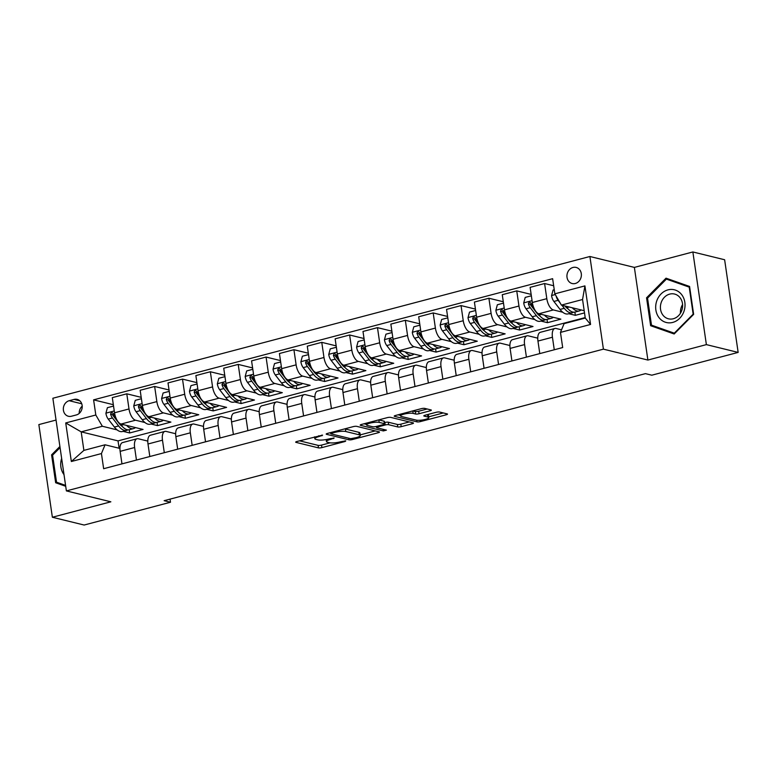 <?xml version="1.0" encoding="UTF-8"?>
<svg xmlns="http://www.w3.org/2000/svg" width="777" height="777" viewBox="0 0 777 777"><rect width="100%" height="100%" fill="white"/><g stroke="black" fill="none" stroke-linecap="round" stroke-linejoin="round"><path stroke-width="1.17" d="M322.591 435.159L296.95 441.482A2.545 0.544 171.7 0 0 295.678 442.162A2.545 0.544 171.7 0 0 296.008 442.366L318.463 447.873A2.545 0.544 171.7 0 0 321.892 447.601L345.134 441.472L345.794 440.85L340.384 441.831A8.139 1.748 171.7 0 1 329.39 442.705L327.515 442.249A8.139 1.748 171.7 0 1 326.466 441.569A8.139 1.748 171.7 0 1 330.526 439.423L334.188 438.005L328.778 438.986A8.139 1.748 171.7 0 1 317.793 439.86L315.918 439.403A8.139 1.748 171.7 0 1 314.86 438.723A8.139 1.748 171.7 0 1 318.929 436.577L322.591 435.159M572.979 267.463A8.294 7.158 -76.2 0 0 566.938 275.573A8.294 7.158 -76.2 0 0 572.173 283.527A8.294 7.158 -76.2 0 0 575.32 283.488A8.294 7.158 -76.2 0 0 581.371 275.388A8.294 7.158 -76.2 0 0 576.126 267.424A8.294 7.158 -76.2 0 0 572.979 267.463M430.089 410.819A2.545 0.544 171.7 0 0 431.352 410.149A2.545 0.544 171.7 0 0 431.031 409.935L424.728 408.391A2.545 0.544 171.7 0 0 421.289 408.663L395.483 415.481A2.545 0.544 171.7 0 0 394.211 416.151A2.545 0.544 171.7 0 0 394.541 416.355L416.996 421.862A2.545 0.544 171.7 0 0 420.425 421.59L446.241 414.782A2.545 0.544 171.7 0 0 447.513 414.112A2.545 0.544 171.7 0 0 447.183 413.898L439.568 412.033A2.545 0.544 171.7 0 0 436.14 412.305L425.087 415.219A2.545 0.544 171.7 0 0 423.824 415.889A2.545 0.544 171.7 0 0 424.155 416.103L427.923 417.026A6.799 1.457 171.7 0 1 428.807 417.589A6.799 1.457 171.7 0 1 423.902 419.735A6.799 1.457 171.7 0 1 416.219 420.114L401.437 416.491A6.799 1.457 171.7 0 1 400.563 415.928A6.799 1.457 171.7 0 1 405.468 413.782A6.799 1.457 171.7 0 1 413.141 413.403L415.608 414.005A2.545 0.544 171.7 0 0 419.046 413.733L430.089 410.819L429.914 409.664M647.892 360.052L706.38 344.619L738.15 352.408L724.63 259.751L692.861 251.962L634.372 267.405L589.898 256.497L603.408 349.155L647.892 360.052L634.372 267.405M56.051 420.056L38.85 424.592L52.37 517.249L110.858 501.806L66.385 490.909L603.408 349.155M52.37 517.249L84.139 525.038L170.484 502.243L170.027 499.125M738.15 352.408L651.806 375.194L645.444 373.64L164.132 500.689L170.484 502.243M356.701 426.35A2.545 0.544 171.7 0 0 353.273 426.622L327.457 433.43A2.545 0.544 171.7 0 0 326.194 434.11A2.545 0.544 171.7 0 0 326.525 434.314L348.97 439.821A2.545 0.544 171.7 0 0 352.408 439.549L378.214 432.74A2.545 0.544 171.7 0 0 379.487 432.061A2.545 0.544 171.7 0 0 379.157 431.857L356.701 426.35M361.47 424.456L387.286 417.637A2.545 0.544 171.7 0 1 390.714 417.375L413.17 422.873A2.545 0.544 171.7 0 1 413.5 423.086A2.545 0.544 171.7 0 1 412.228 423.756L401.185 426.67A2.545 0.544 171.7 0 1 397.746 426.942L388.646 424.708A2.545 0.544 171.7 0 0 385.207 424.98L377.884 426.923A2.545 0.544 171.7 0 0 376.612 427.593A2.545 0.544 171.7 0 0 376.942 427.806L386.422 430.128L383.362 430.934L360.528 425.34A2.545 0.544 171.7 0 1 360.198 425.126A2.545 0.544 171.7 0 1 361.47 424.456M71.455 416.229L76.36 414.937A8.032 6.935 -76.2 0 0 82.216 407.08A8.032 6.935 -76.2 0 0 77.137 399.368A8.032 6.935 -76.2 0 0 74.097 399.407L69.192 400.709A8.032 6.935 -76.2 0 0 63.335 408.556A8.032 6.935 -76.2 0 0 68.415 416.268A8.032 6.935 -76.2 0 0 71.455 416.229M589.898 256.497L52.865 398.251L66.385 490.909M585.198 317.579L118.036 440.889L81.187 431.857L83.887 450.388L105.06 444.794L101.437 453.564L103.642 468.716L562.684 347.552L560.47 332.401L564.092 323.63L585.266 318.046L582.556 299.514L561.392 305.099L584.187 310.693M101.437 453.564L71.348 461.509L65.724 422.941L95.814 415.005L102.35 426.262L117.074 429.875M113.335 404.691L93.599 399.854L95.814 415.005M93.599 399.854L552.632 278.69L554.846 293.832L584.926 285.897L590.559 324.456L560.47 332.401M706.38 344.619L692.861 251.962M118.036 440.889L119.104 448.242M123.106 431.352L129.672 432.964L143.046 429.438L121.057 424.048A10.363 4.74 75.2 0 1 114.52 412.781L112.306 397.63L126.787 393.813L129.001 408.955A10.363 4.74 75.2 0 0 135.548 420.221L144.93 422.523M102.35 426.262L81.187 431.857L65.724 422.941M568.764 313.714L575.339 315.326L584.518 312.908M553.661 285.742L544.599 283.527L546.814 298.679A10.363 4.74 75.2 0 0 553.36 309.936L562.742 312.237M544.599 283.527L530.118 287.344L532.332 302.496A10.363 4.74 75.2 0 0 538.869 313.762L560.858 319.153L547.484 322.678L547.018 319.454M531.147 294.405L516.744 290.88L518.958 306.031A10.363 4.74 75.2 0 0 525.505 317.288L534.887 319.59M540.918 321.066L547.484 322.678M516.744 290.88L502.263 294.697L504.477 309.848A10.363 4.74 75.2 0 0 511.023 321.115L533.003 326.505L519.628 330.031L519.162 326.806M503.292 301.758L488.898 298.232L491.103 313.374A10.363 4.74 75.2 0 0 497.649 324.64L507.041 326.942M513.063 328.418L519.628 330.031M488.898 298.232L474.407 302.049L476.622 317.201A10.363 4.74 75.2 0 0 483.168 328.467L505.147 333.857L491.783 337.383L491.307 334.159M475.437 309.11L461.043 305.584L463.247 320.726A10.363 4.74 75.2 0 0 469.794 331.993L479.186 334.295M485.207 335.771L491.783 337.383M461.043 305.584L446.552 309.401L448.766 324.553A10.363 4.74 75.2 0 0 455.312 335.819L477.292 341.21L463.927 344.735L463.451 341.511M447.591 316.462L433.187 312.937L435.392 328.079A10.363 4.74 75.2 0 0 441.938 339.345L451.33 341.647M457.352 343.123L463.927 344.735M433.187 312.937L418.706 316.754L420.911 331.905A10.363 4.74 75.2 0 0 427.457 343.172L449.436 348.562L436.072 352.088L435.596 348.863M419.735 323.815L405.332 320.289L407.546 335.431A10.363 4.74 75.2 0 0 414.083 346.697L423.475 348.999M429.496 350.476L436.072 352.088M405.332 320.289L390.85 324.106L393.055 339.258A10.363 4.74 75.2 0 0 399.601 350.524L421.59 355.915L408.216 359.44L407.74 356.216M391.88 331.167L377.476 327.641L379.691 342.783A10.363 4.74 75.2 0 0 386.237 354.05L395.619 356.352M401.641 357.828L408.216 359.44M377.476 327.641L362.995 331.458L365.2 346.61A10.363 4.74 75.2 0 0 371.746 357.876L393.735 363.267L380.361 366.793L379.895 363.568M364.024 338.519L349.621 334.994L351.835 350.136A10.363 4.74 75.2 0 0 358.382 361.402L367.764 363.704M373.786 365.18L380.361 366.793M349.621 334.994L335.14 338.811L337.354 353.962A10.363 4.74 75.2 0 0 343.89 365.229L365.88 370.619L352.505 374.145L352.039 370.92M336.169 345.872L321.765 342.346L323.98 357.488A10.363 4.74 75.2 0 0 330.526 368.754L339.908 371.056M345.93 372.533L352.505 374.145M321.765 342.346L307.284 346.163L309.499 361.315A10.363 4.74 75.2 0 0 316.035 372.581L338.024 377.972L324.65 381.497L324.184 378.273M308.314 353.224L293.92 349.699L296.124 364.84A10.363 4.74 75.2 0 0 302.671 376.107L312.063 378.409M318.084 379.885L324.65 381.497M293.92 349.699L279.429 353.516L281.643 368.667A10.363 4.74 75.2 0 0 288.189 379.934L310.169 385.324L296.795 388.85L296.328 385.625M280.458 360.577L266.064 357.051L268.269 372.193A10.363 4.74 75.2 0 0 274.815 383.459L284.207 385.761M290.229 387.237L296.795 388.85M266.064 357.051L251.573 360.868L253.788 376.019A10.363 4.74 75.2 0 0 260.334 387.286L282.313 392.676L268.949 396.202L268.473 392.977M252.603 367.929L238.209 364.403L240.414 379.545A10.363 4.74 75.2 0 0 246.96 390.812L256.352 393.113M262.373 394.59L268.949 396.202M238.209 364.403L223.727 368.22L225.932 383.372A10.363 4.74 75.2 0 0 232.478 394.638L254.458 400.029L241.093 403.554L240.617 400.33M224.757 375.281L210.353 371.756L212.568 386.897A10.363 4.74 75.2 0 0 219.104 398.164L228.496 400.466M234.518 401.942L241.093 403.554M210.353 371.756L195.872 375.573L198.077 390.724A10.363 4.74 75.2 0 0 204.623 401.991L226.602 407.381L213.238 410.907L212.762 407.682M196.902 382.634L182.498 379.108L184.712 394.25A10.363 4.74 75.2 0 0 191.249 405.516L200.641 407.818M206.663 409.294L213.238 410.907M182.498 379.108L168.017 382.925L170.221 398.077A10.363 4.74 75.2 0 0 176.767 409.343L198.757 414.733L185.382 418.259L184.916 415.035M169.046 389.986L154.642 386.46L156.857 401.602A10.363 4.74 75.2 0 0 163.403 412.869L172.785 415.171M178.807 416.647L185.382 418.259M154.642 386.46L140.161 390.277L142.376 405.429A10.363 4.74 75.2 0 0 148.912 416.695L170.901 422.086L157.527 425.611L157.061 422.387M150.952 423.999L157.527 425.611M119.94 448.446L105.06 444.794M147.795 441.093L138.248 438.752A10.363 4.74 75.2 0 0 137.063 438.752A10.363 4.74 75.2 0 0 134.625 447.523L136.451 460.052M175.651 433.741L166.103 431.4A10.363 4.74 75.2 0 0 164.918 431.4A10.363 4.74 75.2 0 0 162.48 440.17L164.306 452.7M203.496 426.388L193.959 424.048A10.363 4.74 75.2 0 0 192.774 424.048A10.363 4.74 75.2 0 0 190.336 432.818L192.162 445.347M231.352 419.036L221.814 416.695A10.363 4.74 75.2 0 0 220.629 416.695A10.363 4.74 75.2 0 0 218.191 425.466L220.017 437.995M259.207 411.684L249.67 409.343A10.363 4.74 75.2 0 0 248.485 409.343A10.363 4.74 75.2 0 0 246.047 418.113L247.873 430.643M287.063 404.331L277.515 401.991A10.363 4.74 75.2 0 0 276.33 401.991A10.363 4.74 75.2 0 0 273.892 410.761L275.728 423.29M314.918 396.979L305.371 394.638A10.363 4.74 75.2 0 0 304.186 394.638A10.363 4.74 75.2 0 0 301.748 403.409L303.584 415.938M342.774 389.627L333.226 387.286A10.363 4.74 75.2 0 0 332.041 387.286A10.363 4.74 75.2 0 0 329.603 396.056L331.429 408.585M370.629 382.274L361.082 379.934A10.363 4.74 75.2 0 0 359.897 379.934A10.363 4.74 75.2 0 0 357.459 388.704L359.285 401.233M398.475 374.922L388.937 372.581A10.363 4.74 75.2 0 0 387.752 372.581A10.363 4.74 75.2 0 0 385.314 381.352L387.14 393.881M426.33 367.57L416.793 365.229A10.363 4.74 75.2 0 0 415.608 365.229A10.363 4.74 75.2 0 0 413.17 373.999L414.996 386.528M454.186 360.217L444.648 357.876A10.363 4.74 75.2 0 0 443.463 357.876A10.363 4.74 75.2 0 0 441.025 366.647L442.851 379.176M482.041 352.865L472.494 350.524A10.363 4.74 75.2 0 0 471.318 350.524A10.363 4.74 75.2 0 0 468.881 359.295L470.707 371.824M509.897 345.512L500.349 343.172A10.363 4.74 75.2 0 0 499.164 343.172A10.363 4.74 75.2 0 0 496.726 351.942L498.562 364.471M537.752 338.16L528.205 335.819A10.363 4.74 75.2 0 0 527.02 335.819A10.363 4.74 75.2 0 0 524.582 344.59L526.418 357.119M561.538 329.807L556.06 328.467A10.363 4.74 75.2 0 0 554.875 328.467A10.363 4.74 75.2 0 0 552.437 337.237L554.263 349.767M129.672 432.964L129.205 429.739M141.191 397.338L126.787 393.813M137.063 438.752L122.581 442.569A10.363 4.74 75.2 0 0 120.144 451.35L121.97 463.879M164.918 431.4L150.437 435.217A10.363 4.74 75.2 0 0 147.999 443.997L149.825 456.526M192.774 424.048L178.292 427.865A10.363 4.74 75.2 0 0 175.855 436.645L177.68 449.174M220.629 416.695L206.138 420.512A10.363 4.74 75.2 0 0 203.7 429.292L205.536 441.822M248.485 409.343L233.994 413.16A10.363 4.74 75.2 0 0 231.556 421.94L233.391 434.469M276.33 401.991L261.849 405.808A10.363 4.74 75.2 0 0 259.411 414.588L261.237 427.117M304.186 394.638L289.704 398.455A10.363 4.74 75.2 0 0 287.267 407.235L289.093 419.765M332.041 387.286L317.56 391.103A10.363 4.74 75.2 0 0 315.122 399.883L316.948 412.412M359.897 379.934L345.415 383.751A10.363 4.74 75.2 0 0 342.978 392.531L344.803 405.06M387.752 372.581L373.271 376.398A10.363 4.74 75.2 0 0 370.833 385.178L372.659 397.707M415.608 365.229L401.126 369.046A10.363 4.74 75.2 0 0 398.688 377.826L400.514 390.355M443.463 357.876L428.972 361.693A10.363 4.74 75.2 0 0 426.534 370.474L428.37 383.003M471.318 350.524L456.827 354.341A10.363 4.74 75.2 0 0 454.39 363.121L456.225 375.65M499.164 343.172L484.683 346.989A10.363 4.74 75.2 0 0 482.245 355.769L484.071 368.298M527.02 335.819L512.538 339.636A10.363 4.74 75.2 0 0 510.101 348.417L511.926 360.946M554.875 328.467L540.394 332.284A10.363 4.74 75.2 0 0 537.956 341.064L539.782 353.593M575.339 315.326L574.873 312.101M561.392 305.099L554.846 293.832M83.887 450.388L71.348 461.509M584.926 285.897L582.556 299.514M590.559 324.456L585.266 318.046M82.216 406.138A8.032 6.935 -76.2 0 0 79.225 413.393M59.907 446.474L51.593 454.856L55.662 482.76L65.715 486.285M689.568 286.451L666.025 278.176L646.561 297.805L650.631 325.709L674.164 333.984L693.638 314.355L689.568 286.451M60.956 483.77L65.627 485.693M61.004 484.061L55.662 482.76M52.642 455.108L51.593 454.856M655.924 326.719L674.582 333.566M655.963 327.02L650.631 325.709M647.61 298.067L646.561 297.805M299.504 440.812L318.094 445.367A2.545 0.544 171.7 0 0 321.532 445.095L330.108 442.832M360.207 434.887L375.291 430.905M330.011 432.76L330.604 432.906M331.614 433.226L330.953 433.848L350.66 438.675L356.235 437.645A8.139 1.748 171.7 0 0 360.295 435.499A8.139 1.748 171.7 0 0 359.246 434.819L345.775 431.517A8.139 1.748 171.7 0 0 334.78 432.391L331.614 433.226L331.488 432.371M360.295 435.499L359.936 432.993A8.139 1.748 171.7 0 0 358.877 432.323L359.246 434.819M344.687 428.885A8.139 1.748 171.7 0 1 345.406 429.011L358.877 432.323M409.304 421.93L400.815 424.174L401.185 426.67M384.537 422.562L384.838 422.484A2.545 0.544 171.7 0 1 388.277 422.212L397.377 424.446A2.545 0.544 171.7 0 0 400.815 424.174M376.505 426.835L375.592 426.612M366.53 424.397L364.024 423.776M379.195 422.397A6.799 1.457 171.7 0 0 371.513 422.775A6.799 1.457 171.7 0 0 366.608 424.922A6.799 1.457 171.7 0 0 367.492 425.485L372.698 426.758A2.545 0.544 171.7 0 0 376.136 426.486L383.459 424.553A2.545 0.544 171.7 0 0 384.732 423.883A2.545 0.544 171.7 0 0 384.401 423.669L379.195 422.397L378.826 419.891A6.799 1.457 171.7 0 0 378.787 419.881M384.732 423.883L384.362 421.377A2.545 0.544 171.7 0 0 384.032 421.173L384.401 423.669M378.826 419.891L384.032 421.173M413.141 413.403L412.781 410.907L415.239 411.499A2.545 0.544 171.7 0 0 418.677 411.227L427.165 408.993M428.807 417.589L428.438 415.083A6.799 1.457 171.7 0 0 427.641 414.549M428.69 416.812L443.317 412.946M398.038 414.801L400.485 415.404M113.539 406.07L107.401 407.692L105.905 413.286A6.867 3.137 75.2 0 0 108.217 419.085L114.394 427.068A19.823 9.062 75.2 0 0 122.445 431.526L126.68 430.409A19.823 9.062 75.2 0 0 127.952 429.827M126.602 425.407A19.823 9.062 75.2 0 0 133.586 428.583A19.823 9.062 75.2 0 0 135.431 427.573M116.268 418.745L115.122 417.259A6.867 3.137 -104.8 0 1 113.248 413.383L111.402 412.247L110.567 414.092A6.867 3.137 75.2 0 0 112.451 417.968L118.619 425.951A19.823 9.062 75.2 0 0 126.68 430.409M122.29 426.437A16.453 7.517 -104.8 0 1 119.134 423.455L112.956 415.472A3.496 1.603 -104.8 0 1 112.403 414.539L110.567 414.092M133.586 428.583L129.351 429.7A19.823 9.062 -104.8 0 1 121.299 425.252L120.017 423.601M141.395 398.718L135.256 400.34L133.761 405.934A6.867 3.137 75.2 0 0 136.072 411.732L142.24 419.716A19.823 9.062 75.2 0 0 150.301 424.174L154.536 423.057A19.823 9.062 75.2 0 0 155.808 422.474M154.458 418.055A19.823 9.062 75.2 0 0 161.441 421.231A19.823 9.062 75.2 0 0 163.287 420.221M144.124 411.392L142.978 409.906A6.867 3.137 -104.8 0 1 141.103 406.031L139.258 404.895L138.423 406.74A6.867 3.137 75.2 0 0 140.307 410.615L146.474 418.599A19.823 9.062 75.2 0 0 154.536 423.057M150.136 419.085A16.453 7.517 -104.8 0 1 146.989 416.103L140.812 408.119A3.496 1.603 -104.8 0 1 140.258 407.187L138.423 406.74M161.441 421.231L157.207 422.348A19.823 9.062 -104.8 0 1 149.155 417.9L147.873 416.249M169.25 391.365L163.112 392.987L161.616 398.582A6.867 3.137 75.2 0 0 163.928 404.38L170.095 412.364A19.823 9.062 75.2 0 0 178.156 416.822L182.381 415.705A19.823 9.062 75.2 0 0 183.663 415.122M182.304 410.703A19.823 9.062 75.2 0 0 189.297 413.879A19.823 9.062 75.2 0 0 191.142 412.869M171.979 404.04L170.833 402.554A6.867 3.137 -104.8 0 1 168.949 398.679L167.113 397.542L166.278 399.388A6.867 3.137 75.2 0 0 168.162 403.263L174.33 411.247A19.823 9.062 75.2 0 0 182.381 415.705M177.991 411.732A16.453 7.517 -104.8 0 1 174.844 408.751L168.667 400.767A3.496 1.603 -104.8 0 1 168.104 399.834L166.278 399.388M189.297 413.879L185.062 414.996A19.823 9.062 -104.8 0 1 177.001 410.547L175.728 408.896M197.096 384.013L190.967 385.635L189.471 391.229A6.867 3.137 75.2 0 0 191.783 397.028L197.95 405.011A19.823 9.062 75.2 0 0 206.002 409.469L210.237 408.352A19.823 9.062 75.2 0 0 211.519 407.77M210.159 403.35A19.823 9.062 75.2 0 0 217.152 406.526A19.823 9.062 75.2 0 0 218.997 405.516M199.835 396.688L198.689 395.202A6.867 3.137 -104.8 0 1 196.804 391.326L194.969 390.19L194.133 392.035A6.867 3.137 75.2 0 0 196.018 395.911L202.185 403.894A19.823 9.062 75.2 0 0 210.237 408.352M205.847 404.38A16.453 7.517 -104.8 0 1 202.69 401.398L196.523 393.415A3.496 1.603 -104.8 0 1 195.959 392.482L194.133 392.035M217.152 406.526L212.917 407.643A19.823 9.062 -104.8 0 1 204.856 403.195L203.584 401.544M224.951 376.66L218.823 378.282L217.327 383.877A6.867 3.137 75.2 0 0 219.638 389.675L225.806 397.659A19.823 9.062 75.2 0 0 233.858 402.117L238.092 401A19.823 9.062 75.2 0 0 239.374 400.417M238.015 395.998A19.823 9.062 75.2 0 0 244.998 399.174A19.823 9.062 75.2 0 0 246.853 398.164M227.68 389.335L226.544 387.849A6.867 3.137 -104.8 0 1 224.66 383.974L222.814 382.838L221.989 384.683A6.867 3.137 75.2 0 0 223.863 388.558L230.041 396.542A19.823 9.062 75.2 0 0 238.092 401M233.702 397.028A16.453 7.517 -104.8 0 1 230.546 394.046L224.378 386.062A3.496 1.603 -104.8 0 1 223.815 385.13L221.989 384.683M244.998 399.174L240.763 400.291A19.823 9.062 -104.8 0 1 232.711 395.843L231.439 394.192M61.645 458.401A16.841 14.54 -76.2 0 0 64.005 474.611M65.579 485.392L56.527 482.206L52.583 455.176L60.072 447.62M672.727 322.426A16.841 14.54 -76.2 0 0 684.838 302.321A16.841 14.54 -76.2 0 0 667.977 289.87A16.841 14.54 -76.2 0 0 655.866 309.965A16.841 14.54 -76.2 0 0 672.727 322.426M673.309 318.755A12.753 11.004 -76.2 0 0 682.604 306.293A12.753 11.004 -76.2 0 0 674.543 294.046A12.753 11.004 -76.2 0 0 669.716 294.104A12.753 11.004 -76.2 0 0 660.421 306.565A12.753 11.004 -76.2 0 0 668.473 318.813A12.753 11.004 -76.2 0 0 673.309 318.755M666.404 279.108L689.218 287.131L693.162 314.161L674.3 333.178L651.485 325.165L647.542 298.125L666.404 279.108L689.607 286.723M674.834 333.314L674.3 333.178M682.585 304.545A12.753 11.004 -76.2 0 0 680.458 313.218M252.807 369.308L246.678 370.93L245.182 376.524A6.867 3.137 75.2 0 0 247.484 382.323L253.661 390.307A19.823 9.062 75.2 0 0 261.713 394.765L265.948 393.648A19.823 9.062 75.2 0 0 267.23 393.065M265.87 388.646A19.823 9.062 75.2 0 0 272.853 391.822A19.823 9.062 75.2 0 0 274.699 390.812M255.536 381.983L254.4 380.497A6.867 3.137 -104.8 0 1 252.515 376.622L250.67 375.485L249.844 377.331A6.867 3.137 75.2 0 0 251.719 381.206L257.896 389.19A19.823 9.062 75.2 0 0 265.948 393.648M261.558 389.675A16.453 7.517 -104.8 0 1 258.401 386.693L252.234 378.71A3.496 1.603 -104.8 0 1 251.67 377.777L249.844 377.331M272.853 391.822L268.619 392.939A19.823 9.062 -104.8 0 1 260.567 388.49L259.295 386.839M280.662 361.956L274.534 363.578L273.028 369.172A6.867 3.137 75.2 0 0 275.34 374.97L281.517 382.954A19.823 9.062 75.2 0 0 289.568 387.412L293.803 386.295A19.823 9.062 75.2 0 0 295.075 385.713M293.725 381.293A19.823 9.062 75.2 0 0 300.709 384.469A19.823 9.062 75.2 0 0 302.554 383.459M283.391 374.631L282.255 373.145A6.867 3.137 -104.8 0 1 280.371 369.269L278.525 368.133L277.7 369.978A6.867 3.137 75.2 0 0 279.574 373.854L285.751 381.837A19.823 9.062 75.2 0 0 293.803 386.295M289.413 382.323A16.453 7.517 -104.8 0 1 286.257 379.341L280.089 371.357A3.496 1.603 -104.8 0 1 279.526 370.425L277.7 369.978M300.709 384.469L296.474 385.586A19.823 9.062 -104.8 0 1 288.422 381.138L287.15 379.487M308.518 354.603L302.379 356.225L300.884 361.82A6.867 3.137 75.2 0 0 303.195 367.618L309.372 375.602A19.823 9.062 75.2 0 0 317.424 380.06L321.659 378.943A19.823 9.062 75.2 0 0 322.931 378.36M321.581 373.941A19.823 9.062 75.2 0 0 328.564 377.117A19.823 9.062 75.2 0 0 330.41 376.107M311.247 367.278L310.101 365.792A6.867 3.137 -104.8 0 1 308.226 361.917L306.381 360.781L305.546 362.626A6.867 3.137 75.2 0 0 307.43 366.501L313.597 374.485A19.823 9.062 75.2 0 0 321.659 378.943M317.269 374.97A16.453 7.517 -104.8 0 1 314.112 371.989L307.935 364.005A3.496 1.603 -104.8 0 1 307.381 363.073L305.546 362.626M328.564 377.117L324.33 378.234A19.823 9.062 -104.8 0 1 316.278 373.786L315.006 372.134M336.373 347.251L330.235 348.873L328.739 354.467A6.867 3.137 75.2 0 0 331.051 360.266L337.218 368.249A19.823 9.062 75.2 0 0 345.279 372.707L349.514 371.591A19.823 9.062 75.2 0 0 350.786 371.008M349.436 366.589A19.823 9.062 75.2 0 0 356.42 369.765A19.823 9.062 75.2 0 0 358.265 368.754M339.102 359.926L337.956 358.44A6.867 3.137 -104.8 0 1 336.082 354.565L334.236 353.428L333.401 355.274A6.867 3.137 75.2 0 0 335.285 359.149L341.453 367.132A19.823 9.062 75.2 0 0 349.514 371.591M345.124 367.618A16.453 7.517 -104.8 0 1 341.967 364.636L335.79 356.653A3.496 1.603 -104.8 0 1 335.237 355.72L333.401 355.274M356.42 369.765L352.185 370.882A19.823 9.062 -104.8 0 1 344.133 366.433L342.851 364.782M364.228 339.899L358.09 341.521L356.594 347.115A6.867 3.137 75.2 0 0 358.906 352.913L365.073 360.897A19.823 9.062 75.2 0 0 373.135 365.355L377.369 364.238A19.823 9.062 75.2 0 0 378.642 363.655M377.292 359.236A19.823 9.062 75.2 0 0 384.275 362.412A19.823 9.062 75.2 0 0 386.12 361.402M366.958 352.573L365.812 351.087A6.867 3.137 -104.8 0 1 363.937 347.212L362.092 346.076L361.256 347.921A6.867 3.137 75.2 0 0 363.141 351.796L369.308 359.78A19.823 9.062 75.2 0 0 377.369 364.238M372.97 360.266A16.453 7.517 -104.8 0 1 369.823 357.284L363.646 349.3A3.496 1.603 -104.8 0 1 363.082 348.368L361.256 347.921M384.275 362.412L380.04 363.529A19.823 9.062 -104.8 0 1 371.989 359.081L370.707 357.43M392.084 332.546L385.946 334.168L384.45 339.763A6.867 3.137 75.2 0 0 386.761 345.561L392.929 353.545A19.823 9.062 75.2 0 0 400.981 358.003L405.215 356.886A19.823 9.062 75.2 0 0 406.497 356.303M405.138 351.884A19.823 9.062 75.2 0 0 412.131 355.06A19.823 9.062 75.2 0 0 413.976 354.05M394.813 345.221L393.667 343.735A6.867 3.137 -104.8 0 1 391.783 339.86L389.947 338.723L389.112 340.569A6.867 3.137 75.2 0 0 390.996 344.444L397.164 352.428A19.823 9.062 75.2 0 0 405.215 356.886M400.825 352.913A16.453 7.517 -104.8 0 1 397.669 349.932L391.501 341.948A3.496 1.603 -104.8 0 1 390.938 341.016L389.112 340.569M412.131 355.06L407.896 356.177A19.823 9.062 -104.8 0 1 399.834 351.728L398.562 350.077M419.93 325.194L413.801 326.816L412.305 332.41A6.867 3.137 75.2 0 0 414.617 338.209L420.784 346.192A19.823 9.062 75.2 0 0 428.836 350.65L433.071 349.533A19.823 9.062 75.2 0 0 434.353 348.951M432.993 344.532A19.823 9.062 75.2 0 0 439.976 347.707A19.823 9.062 75.2 0 0 441.831 346.697M422.669 337.869L421.522 336.383A6.867 3.137 -104.8 0 1 419.638 332.507L417.803 331.371L416.967 333.216A6.867 3.137 75.2 0 0 418.852 337.092L425.019 345.075A19.823 9.062 75.2 0 0 433.071 349.533M428.681 345.561A16.453 7.517 -104.8 0 1 425.524 342.579L419.357 334.596A3.496 1.603 -104.8 0 1 418.793 333.663L416.967 333.216M439.976 347.707L435.751 348.824A19.823 9.062 -104.8 0 1 427.69 344.376L426.418 342.725M447.785 317.842L441.657 319.464L440.161 325.058A6.867 3.137 75.2 0 0 442.463 330.856L448.64 338.84A19.823 9.062 75.2 0 0 456.691 343.298L460.926 342.181A19.823 9.062 75.2 0 0 462.208 341.598M460.848 337.179A19.823 9.062 75.2 0 0 467.832 340.355A19.823 9.062 75.2 0 0 469.677 339.345M450.514 330.516L449.378 329.03A6.867 3.137 -104.8 0 1 447.494 325.155L445.648 324.019L444.823 325.864A6.867 3.137 75.2 0 0 446.697 329.739L452.874 337.723A19.823 9.062 75.2 0 0 460.926 342.181M456.536 338.209A16.453 7.517 -104.8 0 1 453.38 335.227L447.212 327.243A3.496 1.603 -104.8 0 1 446.649 326.311L444.823 325.864M467.832 340.355L463.597 341.472A19.823 9.062 -104.8 0 1 455.545 337.024L454.273 335.373M475.641 310.489L469.512 312.111L468.007 317.706A6.867 3.137 75.2 0 0 470.318 323.504L476.495 331.488A19.823 9.062 75.2 0 0 484.547 335.946L488.782 334.829A19.823 9.062 75.2 0 0 490.064 334.246M488.704 329.827A19.823 9.062 75.2 0 0 495.687 333.003A19.823 9.062 75.2 0 0 497.533 331.993M478.37 323.164L477.233 321.678A6.867 3.137 -104.8 0 1 475.349 317.803L473.504 316.666L472.678 318.512A6.867 3.137 75.2 0 0 474.553 322.387L480.73 330.371A19.823 9.062 75.2 0 0 488.782 334.829M484.392 330.856A16.453 7.517 -104.8 0 1 481.235 327.875L475.068 319.891A3.496 1.603 -104.8 0 1 474.504 318.958L472.678 318.512M495.687 333.003L491.452 334.12A19.823 9.062 -104.8 0 1 483.401 329.671L482.128 328.02M503.496 303.137L497.358 304.759L495.862 310.353A6.867 3.137 75.2 0 0 498.174 316.152L504.351 324.135A19.823 9.062 75.2 0 0 512.402 328.593L516.637 327.476A19.823 9.062 75.2 0 0 517.909 326.894M516.559 322.474A19.823 9.062 75.2 0 0 523.543 325.65A19.823 9.062 75.2 0 0 525.388 324.64M506.225 315.812L505.079 314.326A6.867 3.137 -104.8 0 1 503.205 310.45L501.359 309.314L500.534 311.159A6.867 3.137 75.2 0 0 502.408 315.035L508.585 323.018A19.823 9.062 75.2 0 0 516.637 327.476M512.247 323.504A16.453 7.517 -104.8 0 1 509.09 320.522L502.923 312.539A3.496 1.603 -104.8 0 1 502.36 311.606L500.534 311.159M523.543 325.65L519.308 326.767A19.823 9.062 -104.8 0 1 511.256 322.319L509.984 320.668M531.351 295.784L525.213 297.406L523.717 303.001A6.867 3.137 75.2 0 0 526.029 308.799L532.196 316.783A19.823 9.062 75.2 0 0 540.258 321.241L544.492 320.124A19.823 9.062 75.2 0 0 545.765 319.541M544.415 315.122A19.823 9.062 75.2 0 0 551.398 318.298A19.823 9.062 75.2 0 0 553.243 317.288M534.081 308.459L532.935 306.973A6.867 3.137 -104.8 0 1 531.06 303.098L529.215 301.962L528.379 303.807A6.867 3.137 75.2 0 0 530.264 307.682L536.431 315.666A19.823 9.062 75.2 0 0 544.492 320.124M540.102 316.152A16.453 7.517 -104.8 0 1 536.946 313.17L530.769 305.186A3.496 1.603 -104.8 0 1 530.215 304.254L528.379 303.807M551.398 318.298L547.163 319.415A19.823 9.062 -104.8 0 1 539.112 314.967L537.83 313.316M554.254 289.743L553.069 290.054L551.573 295.648A6.867 3.137 75.2 0 0 553.884 301.447L560.052 309.431A19.823 9.062 75.2 0 0 568.113 313.889L572.348 312.772A19.823 9.062 75.2 0 0 573.62 312.189M572.27 307.77A19.823 9.062 75.2 0 0 579.253 310.946A19.823 9.062 75.2 0 0 581.099 309.936M561.897 305.225L564.287 308.314A19.823 9.062 75.2 0 0 572.348 312.772M567.948 308.799A16.453 7.517 -104.8 0 1 564.908 305.963M579.253 310.946L575.019 312.063A19.823 9.062 -104.8 0 1 566.967 307.614L565.87 306.196M556.177 296.124L556.235 296.455A6.867 3.137 75.2 0 0 558.119 300.33L560.139 302.943M553.36 309.936L538.869 313.762M525.505 317.288L511.023 321.115M497.649 324.64L483.168 328.467M469.794 331.993L455.312 335.819M441.938 339.345L427.457 343.172M414.083 346.697L399.601 350.524M386.237 354.05L371.746 357.876M358.382 361.402L343.89 365.229M330.526 368.754L316.035 372.581M302.671 376.107L288.189 379.934M274.815 383.459L260.334 387.286M246.96 390.812L232.478 394.638M219.104 398.164L204.623 401.991M191.249 405.516L176.767 409.343M163.403 412.869L148.912 416.695M135.548 420.221L121.057 424.048M134.625 447.523L120.144 451.35M129.001 408.955L114.52 412.781M156.857 401.602L142.376 405.429M162.48 440.17L147.999 443.997M184.712 394.25L170.221 398.077M190.336 432.818L175.855 436.645M212.568 386.897L198.077 390.724M218.191 425.466L203.7 429.292M240.414 379.545L225.932 383.372M246.047 418.113L231.556 421.94M268.269 372.193L253.788 376.019M273.892 410.761L259.411 414.588M296.124 364.84L281.643 368.667M301.748 403.409L287.267 407.235M323.98 357.488L309.499 361.315M329.603 396.056L315.122 399.883M351.835 350.136L337.354 353.962M357.459 388.704L342.978 392.531M379.691 342.783L365.2 346.61M385.314 381.352L370.833 385.178M407.546 335.431L393.055 339.258M413.17 373.999L398.688 377.826M435.392 328.079L420.911 331.905M441.025 366.647L426.534 370.474M463.247 320.726L448.766 324.553M468.881 359.295L454.39 363.121M491.103 313.374L476.622 317.201M496.726 351.942L482.245 355.769M518.958 306.031L504.477 309.848M524.582 344.59L510.101 348.417M546.814 298.679L532.332 302.496M552.437 337.237L537.956 341.064M81.75 403.787L69.192 400.709M79.827 400.815L74.097 399.407M318.803 435.722L318.929 436.577M333.44 437.956L333.537 438.626M330.4 438.558L330.526 439.423M345.037 440.802L345.134 441.472M321.532 445.095L321.892 447.601M318.094 445.367L318.463 447.873M295.93 441.86L296.008 442.366M321.833 435.11L321.931 435.78M378.049 431.585L378.214 432.74M352.272 438.646L352.408 439.549M348.737 438.199L348.97 439.821M326.447 433.809L326.525 434.314M345.406 429.011L345.775 431.517M334.664 431.536L334.78 432.391M412.063 422.601L412.228 423.756M397.377 424.446L397.746 426.942M388.277 422.212L388.646 424.708M384.838 422.484L385.207 424.98M377.758 426.058L377.884 426.923M383.119 429.322L383.362 430.934M360.46 424.834L360.528 425.34M418.677 411.227L419.046 413.733M415.239 411.499L415.608 414.005M427.564 414.568L427.923 417.026M424.077 415.598L424.155 416.103M446.076 413.626L446.241 414.782M420.231 420.25L420.425 421.59M416.754 420.221L416.996 421.862M394.473 415.85L394.541 416.355M114.248 410.955L105.944 413.15M118.619 425.951L114.394 427.068M123.543 424.65L121.299 425.252M112.451 417.968L108.217 419.085M115.608 417.132L115.122 417.259M142.104 403.603L133.799 405.798M146.474 418.599L142.24 419.716M151.398 417.298L149.155 417.9M140.307 410.615L136.072 411.732M143.463 409.78L142.978 409.906M169.959 396.251L161.655 398.446M174.33 411.247L170.095 412.364M179.254 409.945L177.001 410.547M168.162 403.263L163.928 404.38M171.319 402.428L170.833 402.554M197.814 388.898L189.51 391.093M202.185 403.894L197.95 405.011M207.109 402.593L204.856 403.195M196.018 395.911L191.783 397.028M199.174 395.075L198.689 395.202M225.67 381.546L217.356 383.741M230.041 396.542L225.806 397.659M234.965 395.24L232.711 395.843M223.863 388.558L219.638 389.675M227.03 387.723L226.544 387.849M253.525 374.193L245.211 376.389M257.896 389.19L253.661 390.307M262.82 387.888L260.567 388.49M251.719 381.206L247.484 382.323M254.885 380.371L254.4 380.497M281.371 366.841L273.067 369.036M285.751 381.837L281.517 382.954M290.666 380.536L288.422 381.138M279.574 373.854L275.34 374.97M282.741 373.018L282.255 373.145M309.227 359.489L300.922 361.684M313.597 374.485L309.372 375.602M318.521 373.183L316.278 373.786M307.43 366.501L303.195 367.618M310.586 365.666L310.101 365.792M337.082 352.136L328.778 354.331M341.453 367.132L337.218 368.249M346.377 365.831L344.133 366.433M335.285 359.149L331.051 360.266M338.442 358.314L337.956 358.44M364.937 344.784L356.633 346.979M369.308 359.78L365.073 360.897M374.232 358.479L371.989 359.081M363.141 351.796L358.906 352.913M366.297 350.961L365.812 351.087M392.793 337.432L384.489 339.627M397.164 352.428L392.929 353.545M402.088 351.126L399.834 351.728M390.996 344.444L386.761 345.561M394.153 343.609L393.667 343.735M420.648 330.079L412.334 332.274M425.019 345.075L420.784 346.192M429.943 343.774L427.69 344.376M418.852 337.092L414.617 338.209M422.008 336.256L421.522 336.383M448.504 322.727L440.19 324.922M452.874 337.723L448.64 338.84M457.799 336.422L455.545 337.024M446.697 329.739L442.463 330.856M449.864 328.904L449.378 329.03M476.35 315.375L468.045 317.57M480.73 330.371L476.495 331.488M485.644 329.069L483.401 329.671M474.553 322.387L470.318 323.504M477.719 321.552L477.233 321.678M504.205 308.022L495.901 310.217M508.585 323.018L504.351 324.135M513.5 321.717L511.256 322.319M502.408 315.035L498.174 316.152M505.565 314.199L505.079 314.326M532.06 300.67L523.756 302.865M536.431 315.666L532.196 316.783M541.355 314.364L539.112 314.967M530.264 307.682L526.029 308.799M533.42 306.847L532.935 306.973M555.264 294.551L551.612 295.513M564.287 308.314L560.052 309.431M569.211 307.012L566.967 307.614M558.119 300.33L553.884 301.447M314.588 436.829L314.86 438.723M326.175 439.559L326.466 441.569M330.565 432.614L330.72 433.692M376.437 426.408L376.612 427.593M366.355 423.164L366.608 424.922M400.31 414.199L400.563 415.928"/></g></svg>
